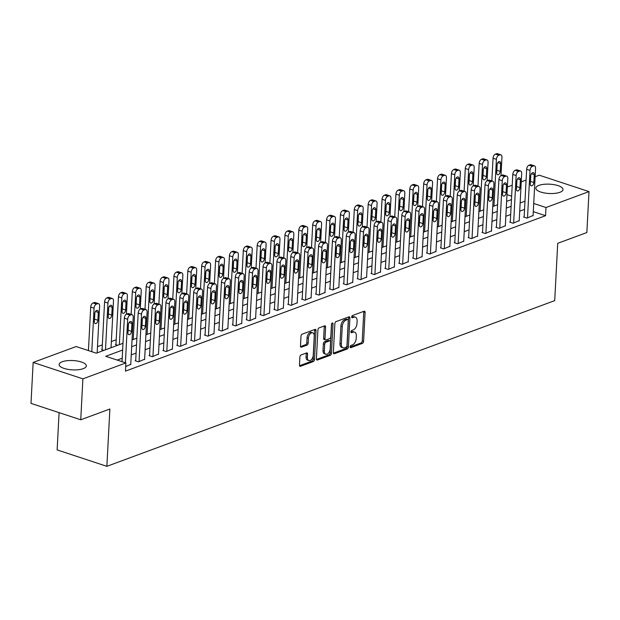 <?xml version="1.0" encoding="UTF-8"?>
<svg xmlns="http://www.w3.org/2000/svg" width="620" height="620" viewBox="0 0 620 620"><rect width="100%" height="100%" fill="white"/><g stroke="black" fill="none" stroke-linecap="round" stroke-linejoin="round"><path stroke-width="0.93" d="M350.13 346.828A1.201 0.705 108.3 0 0 350.517 347.68A1.201 0.705 108.3 0 0 350.835 347.665L362.406 343.387A1.713 1 108.3 0 0 363.584 341.372L365.103 312.441A1.713 1 108.3 0 0 364.545 311.217A1.713 1 108.3 0 0 364.095 311.24L352.517 315.518A1.201 0.705 108.3 0 0 351.695 316.928A1.201 0.705 108.3 0 0 352.083 317.789A1.201 0.705 108.3 0 0 352.4 317.773L353.896 317.215A5.479 3.208 108.3 0 1 355.345 317.153A5.479 3.208 108.3 0 1 357.112 321.075L356.988 323.485A5.479 3.208 108.3 0 1 353.229 329.918L351.734 330.468A1.201 0.705 108.3 0 0 350.912 331.878A1.201 0.705 108.3 0 0 351.3 332.731A1.201 0.705 108.3 0 0 351.618 332.723L353.113 332.165A5.479 3.208 108.3 0 1 354.562 332.103A5.479 3.208 108.3 0 1 356.329 336.017L356.206 338.427A5.479 3.208 108.3 0 1 352.447 344.86L350.951 345.418A1.201 0.705 108.3 0 0 350.13 346.828M62.24 361.747A13.617 4.665 -177 0 1 77.438 361.042A13.617 4.665 -177 0 1 86.32 365.916A13.617 4.665 -177 0 1 83.212 368.668A13.617 4.665 -177 0 1 68.006 369.373A13.617 4.665 -177 0 1 59.125 364.49A13.617 4.665 -177 0 1 62.24 361.747M538.935 185.38A13.617 4.665 -177 0 1 554.133 184.675A13.617 4.665 -177 0 1 563.014 189.55A13.617 4.665 -177 0 1 559.907 192.301A13.617 4.665 -177 0 1 544.709 193.006A13.617 4.665 -177 0 1 535.827 188.124A13.617 4.665 -177 0 1 538.935 185.38M301.072 354.966A1.713 1 108.3 0 0 299.894 356.981L299.468 365.095A1.713 1 108.3 0 0 300.026 366.319A1.713 1 108.3 0 0 300.475 366.296L313.333 361.545A1.713 1 108.3 0 0 314.503 359.53L316.022 330.599A1.713 1 108.3 0 0 315.464 329.375A1.713 1 108.3 0 0 315.014 329.398L302.157 334.157A1.713 1 108.3 0 0 300.987 336.164L300.475 345.968A1.713 1 108.3 0 0 301.026 347.192A1.713 1 108.3 0 0 301.475 347.169L306.978 345.138A1.713 1 108.3 0 0 308.156 343.124L308.404 338.264A4.58 2.682 108.3 0 1 312.759 332.832A4.58 2.682 108.3 0 1 314.239 336.11L313.24 355.151A4.58 2.682 108.3 0 1 308.884 360.584A4.58 2.682 108.3 0 1 307.412 357.314L307.574 354.136A1.713 1 108.3 0 0 307.024 352.912A1.713 1 108.3 0 0 306.567 352.935L301.072 354.966M535.122 176.723L539.253 175.197L589 191.603L586.853 232.539L557.721 243.319L554.714 300.63L106.873 466.325L109.88 409.014L80.747 419.786L82.886 378.851L33.147 362.444L76.152 346.534L96.317 353.183L123 343.31M589 191.603L545.995 207.514L533.719 203.469M122.644 350.029L105.733 356.291L125.899 362.94L125.473 371.124L545.561 215.706L545.995 207.514M125.899 362.94L82.886 378.851M333.351 352.563A1.713 1 108.3 0 0 333.901 353.788A1.713 1 108.3 0 0 334.358 353.764L347.208 349.006A1.713 1 108.3 0 0 348.386 346.999L349.905 318.068A1.713 1 108.3 0 0 349.347 316.843A1.713 1 108.3 0 0 348.897 316.859L336.04 321.617A1.713 1 108.3 0 0 334.87 323.625L333.351 352.563M330.274 355.276L317.417 360.034A1.713 1 108.3 0 1 316.96 360.05A1.713 1 108.3 0 1 316.409 358.825L317.928 329.894A1.713 1 108.3 0 1 319.099 327.887L324.601 325.849A1.713 1 108.3 0 1 325.05 325.833A1.713 1 108.3 0 1 325.608 327.058L324.988 338.791A1.713 1 108.3 0 0 325.547 340.008A1.713 1 108.3 0 0 325.996 339.993L329.646 338.644A1.713 1 108.3 0 0 330.824 336.629L331.46 324.415A1.201 0.705 108.3 0 1 332.599 322.997A1.201 0.705 108.3 0 1 332.987 323.849L331.444 353.268A1.713 1 108.3 0 1 330.274 355.276L328.925 354.834L316.471 359.437M545.561 215.706L533.293 211.653M524.551 209.366L519.715 211.156M510.679 214.497L505.843 216.287M496.806 219.627L491.97 221.417M482.933 224.766L478.09 226.548M469.053 229.896L464.217 231.686M455.181 235.026L450.345 236.817M441.308 240.157L436.472 241.947M427.436 245.295L422.6 247.085M413.563 250.426L408.727 252.216M399.691 255.556L394.855 257.346M385.818 260.695L380.974 262.485M371.938 265.825L367.102 267.615M358.065 270.956L353.229 272.746M344.193 276.094L339.357 277.884M330.321 281.224L325.485 283.014M316.448 286.355L311.612 288.145M302.576 291.493L297.74 293.276M288.703 296.624L283.859 298.414M274.823 301.754L269.987 303.544M260.95 306.885L256.114 308.675M247.078 312.023L242.242 313.813M233.205 317.153L228.369 318.944M219.333 322.284L214.497 324.074M205.46 327.422L200.617 329.212M191.58 332.553L186.744 334.343M177.708 337.683L172.871 339.473M163.835 342.821L158.999 344.612M149.963 347.952L145.126 349.742M136.09 353.082L131.254 354.873M122.218 358.221L117.203 360.073M524.163 216.799L523.606 217.008L526.969 218.116L533.091 215.473M510.291 221.929L509.733 222.138L513.096 223.246L519.219 220.604M496.411 227.067L495.861 227.269L499.224 228.377L505.346 225.742M482.538 232.198L481.988 232.407L485.344 233.515L491.474 230.873M468.666 237.328L468.115 237.537L471.471 238.646L477.594 236.003M454.793 242.467L454.235 242.668L457.599 243.776L463.721 241.141M440.921 247.597L440.363 247.799L443.726 248.915L449.849 246.272M427.048 252.728L426.49 252.937L429.854 254.045L435.976 251.402M413.176 257.866L412.618 258.067L415.981 259.175L422.104 256.541M399.296 262.996L398.745 263.198L402.109 264.306L408.231 261.671M385.423 268.127L384.873 268.336L388.228 269.444L394.359 266.801M371.55 273.265L371 273.466L374.356 274.575L380.478 271.932M357.678 278.396L357.12 278.597L360.483 279.705L366.606 277.07M343.805 283.526L343.248 283.735L346.611 284.844L352.733 282.201M329.933 288.656L329.375 288.866L332.738 289.974L338.861 287.331M316.06 293.795L315.503 293.996L318.866 295.104L324.988 292.469M302.18 298.925L301.63 299.135L304.986 300.243L311.116 297.6M288.308 304.056L287.757 304.265L291.113 305.373L297.244 302.731M274.435 309.194L273.877 309.396L277.241 310.504L283.363 307.869M260.563 314.325L260.005 314.534L263.368 315.642L269.491 312.999M246.69 319.455L246.132 319.664L249.496 320.772L255.618 318.13M232.818 324.593L232.26 324.795L235.623 325.903L241.746 323.268M218.945 329.724L218.387 329.925L221.751 331.041L227.873 328.399M205.065 334.854L204.515 335.063L207.871 336.172L214.001 333.529M191.192 339.993L190.642 340.194L193.998 341.302L200.128 338.66M177.32 345.123L176.762 345.325L180.125 346.433L186.248 343.798M163.448 350.254L162.889 350.463L166.253 351.571L172.375 348.928M149.575 355.392L149.017 355.593L152.381 356.702L158.503 354.059M135.702 360.522L135.144 360.724L138.508 361.832L144.631 359.197M130.758 364.328L125.705 366.567M116.204 339.745L111.367 341.535M102.331 344.875L97.487 346.665M88.451 350.006L87.629 350.315M115.963 344.301L115.405 344.503L117.715 345.27M102.091 349.432L101.533 349.641L103.842 350.401M59.086 412.641L57.133 449.911L106.873 466.325M80.747 419.786L31 403.38L33.147 362.444M507.377 186.992L512.213 185.202M521.25 181.854L526.086 180.064M511.639 196.183L506.974 194.641M132.037 339.969L136.873 338.179M145.909 334.839L150.745 333.048M159.782 329.701L164.618 327.918M173.654 324.57L178.49 322.78M187.527 319.44L192.363 317.649M201.399 314.309L206.235 312.519M215.272 309.171L220.115 307.381M229.152 304.04L233.988 302.25M243.024 298.91L247.861 297.12M256.897 293.772L261.733 291.981M270.769 288.641L275.606 286.851M284.642 283.51L289.478 281.72M298.514 278.372L303.351 276.582M312.387 273.242L317.231 271.452M326.267 268.111L331.103 266.321M340.14 262.973L344.976 261.19M354.012 257.842L358.848 256.052M367.885 252.712L372.721 250.922M381.757 247.581L386.593 245.791M395.63 242.443L400.474 240.653M409.502 237.313L414.346 235.522M423.382 232.182L428.219 230.392M437.255 227.044L442.091 225.254M451.128 221.913L455.964 220.123M465 216.783L469.836 214.993M478.873 211.645L483.709 209.854M492.745 206.514L497.589 204.724M506.625 201.384L511.461 199.594M524.977 201.174L520.141 202.965M511.105 206.305L506.269 208.095M497.232 211.443L492.396 213.233M483.36 216.574L478.524 218.364M469.487 221.704L464.651 223.495M455.615 226.843L450.771 228.633M441.742 231.973L436.899 233.763M427.862 237.103L423.026 238.894M413.989 242.242L409.154 244.032M400.117 247.372L395.281 249.162M386.245 252.503L381.409 254.293M372.372 257.641L367.536 259.431M358.5 262.772L353.656 264.562M344.619 267.902L339.783 269.692M330.747 273.033L325.911 274.823M316.874 278.171L312.038 279.961M303.002 283.301L298.166 285.091M289.129 288.432L284.293 290.222M275.257 293.57L270.421 295.36M261.384 298.701L256.541 300.491M247.504 303.831L242.668 305.621M233.631 308.969L228.796 310.76M219.759 314.1L214.923 315.89M205.887 319.23L201.051 321.021M192.014 324.369L187.178 326.159M178.142 329.499L173.305 331.289M164.269 334.63L159.425 336.42M150.389 339.768L145.553 341.55M136.516 344.898L131.68 346.688M354.562 332.103L353.222 331.661A5.479 3.208 108.3 0 0 351.772 331.723L353.113 332.165M350.912 332.041L351.772 331.723M355.345 317.153L354.005 316.712A5.479 3.208 108.3 0 0 352.555 316.774L353.896 317.215M351.695 317.091L352.555 316.774M350.13 346.991L361.065 342.945A1.713 1 108.3 0 0 362.235 340.93L363.754 312A1.713 1 108.3 0 0 363.7 311.387M333.413 353.175L345.867 348.564A1.713 1 108.3 0 0 347.037 346.557L348.556 317.626A1.713 1 108.3 0 0 348.502 317.006M346.131 347.2A1.201 0.705 108.3 0 0 346.952 345.797L348.285 320.401A1.201 0.705 108.3 0 0 347.897 319.54A1.201 0.705 108.3 0 0 347.58 319.556L345.999 320.137A5.479 3.208 108.3 0 0 342.248 326.57L341.333 343.929A5.479 3.208 108.3 0 0 343.1 347.851A5.479 3.208 108.3 0 0 344.55 347.789L346.131 347.2M347.897 319.54L346.549 319.099A1.201 0.705 108.3 0 0 346.239 319.114L347.58 319.556M343.1 347.851L341.76 347.401A5.479 3.208 108.3 0 1 339.993 343.488L340.899 326.128A5.479 3.208 108.3 0 1 344.658 319.695L346.239 319.114M325.547 340.008L324.198 339.566A1.713 1 108.3 0 1 323.648 338.342L324.26 326.608A1.713 1 108.3 0 0 324.206 325.996M331.623 323.741L330.103 352.819L331.444 353.268M324.353 350.966A4.58 2.682 108.3 0 0 325.833 354.237A4.58 2.682 108.3 0 0 330.181 348.804L330.538 342.093A1.713 1 108.3 0 0 329.979 340.876A1.713 1 108.3 0 0 329.53 340.892L325.88 342.24A1.713 1 108.3 0 0 324.702 344.255L324.353 350.966L323.012 350.517A4.58 2.682 108.3 0 0 324.485 353.795L325.833 354.237M329.979 340.876L328.639 340.426A1.713 1 108.3 0 0 328.181 340.45L329.53 340.892M323.012 350.517L323.361 343.805A1.713 1 108.3 0 1 324.531 341.798L328.181 340.45M328.925 354.834A1.713 1 108.3 0 0 330.103 352.819M308.884 360.584L307.543 360.142A4.58 2.682 108.3 0 1 306.063 356.864L306.233 353.695A1.713 1 108.3 0 0 306.172 353.082M312.759 332.832L311.411 332.39A4.58 2.682 108.3 0 0 307.063 337.822L308.404 338.264M300.529 346.58L305.637 344.697A1.713 1 108.3 0 0 306.807 342.682L307.063 337.822M299.53 365.707L311.984 361.103A1.713 1 108.3 0 0 313.162 359.089L314.673 330.158A1.713 1 108.3 0 0 314.619 329.546M493.954 206.072L496.403 159.332A3.488 2.038 108.3 0 1 498.79 155.24L499.898 154.829A3.488 2.038 108.3 0 1 500.821 154.783A3.488 2.038 108.3 0 1 501.952 157.279L500.991 175.623M491.846 180.955L493.039 158.224A3.488 2.038 -71.7 0 1 495.434 154.124L496.543 153.714A3.488 2.038 -71.7 0 1 497.465 153.675L500.821 154.783M496.767 171.019A2.79 1.635 108.3 0 0 496.868 170.299L497.193 164.13M497.093 164.858L496.682 172.717A2.79 1.635 108.3 0 0 497.581 174.716A2.79 1.635 108.3 0 0 500.232 171.407L500.642 163.548A2.79 1.635 108.3 0 0 499.743 161.549A2.79 1.635 108.3 0 0 497.093 164.858M527.519 217.907L530.015 170.423A3.488 2.038 108.3 0 1 532.402 166.323L533.51 165.912A3.488 2.038 108.3 0 1 534.432 165.873A3.488 2.038 108.3 0 1 535.564 168.369L533.076 215.853M534.432 165.873L531.077 164.765A3.488 2.038 -71.7 0 0 530.154 164.804L529.038 165.215A3.488 2.038 -71.7 0 0 526.651 169.314L524.14 217.178M530.704 175.948A2.79 1.635 -71.7 0 1 533.355 172.639A2.79 1.635 -71.7 0 1 534.254 174.631L533.843 182.489A2.79 1.635 -71.7 0 1 531.193 185.799A2.79 1.635 -71.7 0 1 530.286 183.807L530.704 175.948M530.805 175.22L530.48 181.381A2.79 1.635 -71.7 0 1 530.379 182.109M480.074 211.203L482.531 164.463A3.488 2.038 108.3 0 1 484.918 160.371L486.026 159.96A3.488 2.038 108.3 0 1 486.948 159.921A3.488 2.038 108.3 0 1 488.079 162.409L487.118 180.761M477.974 186.085L479.167 163.355A3.488 2.038 -71.7 0 1 481.554 159.263L482.67 158.852A3.488 2.038 -71.7 0 1 483.592 158.813L486.948 159.921M482.895 176.158A2.79 1.635 108.3 0 0 482.996 175.429L483.321 169.268M483.22 169.989L482.802 177.855A2.79 1.635 108.3 0 0 483.709 179.847A2.79 1.635 108.3 0 0 486.359 176.537L486.77 168.679A2.79 1.635 108.3 0 0 485.871 166.679A2.79 1.635 108.3 0 0 483.22 169.989M466.201 216.333L468.65 169.601A3.488 2.038 108.3 0 1 471.045 165.501L472.153 165.091A3.488 2.038 108.3 0 1 473.075 165.052A3.488 2.038 108.3 0 1 474.199 167.547L473.238 185.892M464.101 191.224L465.295 168.493A3.488 2.038 -71.7 0 1 467.682 164.393L468.79 163.982A3.488 2.038 -71.7 0 1 469.712 163.944L473.075 165.052M469.022 181.288A2.79 1.635 108.3 0 0 469.123 180.559L469.449 174.398M469.34 175.127L468.929 182.985A2.79 1.635 108.3 0 0 469.836 184.977A2.79 1.635 108.3 0 0 472.486 181.668L472.897 173.809A2.79 1.635 108.3 0 0 471.99 171.817A2.79 1.635 108.3 0 0 469.34 175.127M452.329 221.472L454.778 174.732A3.488 2.038 108.3 0 1 457.173 170.632L458.281 170.221A3.488 2.038 108.3 0 1 459.203 170.182A3.488 2.038 108.3 0 1 460.327 172.678L459.366 191.022M450.229 196.354L451.422 173.623A3.488 2.038 -71.7 0 1 453.809 169.524L454.917 169.113A3.488 2.038 -71.7 0 1 455.839 169.074L459.203 170.182M455.15 186.418A2.79 1.635 108.3 0 0 455.25 185.698L455.568 179.529M455.468 180.257L455.057 188.116A2.79 1.635 108.3 0 0 455.956 190.115A2.79 1.635 108.3 0 0 458.606 186.806L459.025 178.94A2.79 1.635 108.3 0 0 458.118 176.948A2.79 1.635 108.3 0 0 455.468 180.257M513.647 223.045L516.135 175.553A3.488 2.038 108.3 0 1 518.529 171.461L519.638 171.05A3.488 2.038 108.3 0 1 520.56 171.004A3.488 2.038 108.3 0 1 521.683 173.499L519.196 220.991M520.56 171.004L517.196 169.895A3.488 2.038 -71.7 0 0 516.282 169.942L515.166 170.345A3.488 2.038 -71.7 0 0 512.779 174.445L510.268 222.317M516.824 181.079A2.79 1.635 -71.7 0 1 519.475 177.769A2.79 1.635 -71.7 0 1 520.382 179.769L519.971 187.627A2.79 1.635 -71.7 0 1 517.32 190.937A2.79 1.635 -71.7 0 1 516.413 188.937L516.824 181.079M516.933 180.35L516.607 186.519A2.79 1.635 -71.7 0 1 516.507 187.24M499.774 228.176L502.262 180.683A3.488 2.038 108.3 0 1 504.657 176.592L505.765 176.181A3.488 2.038 108.3 0 1 506.687 176.142A3.488 2.038 108.3 0 1 507.811 178.638L505.323 226.122M506.687 176.142L503.324 175.034A3.488 2.038 -71.7 0 0 502.401 175.073L501.293 175.483A3.488 2.038 -71.7 0 0 498.906 179.575L496.395 227.447M502.952 186.209A2.79 1.635 -71.7 0 1 505.602 182.9A2.79 1.635 -71.7 0 1 506.509 184.9L506.091 192.758A2.79 1.635 -71.7 0 1 503.44 196.067A2.79 1.635 -71.7 0 1 502.541 194.076L502.952 186.209M503.053 185.489L502.735 191.65A2.79 1.635 -71.7 0 1 502.634 192.378M485.902 233.306L488.389 185.822A3.488 2.038 108.3 0 1 490.784 181.722L491.893 181.311A3.488 2.038 108.3 0 1 492.815 181.273A3.488 2.038 108.3 0 1 493.939 183.768L491.451 231.252M492.815 181.273L489.451 180.164A3.488 2.038 -71.7 0 0 488.529 180.203L487.421 180.614A3.488 2.038 -71.7 0 0 485.026 184.714L482.523 232.578M489.079 191.347A2.79 1.635 -71.7 0 1 491.73 188.038A2.79 1.635 -71.7 0 1 492.629 190.03L492.218 197.889A2.79 1.635 -71.7 0 1 489.568 201.198A2.79 1.635 -71.7 0 1 488.668 199.206L489.079 191.347M489.18 190.619L488.862 196.78A2.79 1.635 -71.7 0 1 488.754 197.509M438.456 226.602L440.905 179.862A3.488 2.038 108.3 0 1 443.3 175.77L444.408 175.359A3.488 2.038 108.3 0 1 445.331 175.321A3.488 2.038 108.3 0 1 446.454 177.808L445.493 196.16M436.356 201.485L437.542 178.754A3.488 2.038 -71.7 0 1 439.936 174.662L441.045 174.251A3.488 2.038 -71.7 0 1 441.967 174.212L445.331 175.321M441.269 191.549A2.79 1.635 108.3 0 0 441.378 190.828L441.696 184.667M441.595 185.388L441.184 193.246A2.79 1.635 108.3 0 0 442.083 195.246A2.79 1.635 108.3 0 0 444.734 191.936L445.144 184.078A2.79 1.635 108.3 0 0 444.246 182.078A2.79 1.635 108.3 0 0 441.595 185.388M472.029 238.437L474.517 190.952A3.488 2.038 108.3 0 1 476.912 186.852L478.02 186.45A3.488 2.038 108.3 0 1 478.942 186.403A3.488 2.038 108.3 0 1 480.066 188.899L477.578 236.391M478.942 186.403L475.579 185.295A3.488 2.038 -71.7 0 0 474.657 185.333L473.548 185.744A3.488 2.038 -71.7 0 0 471.154 189.844L468.65 237.716M475.207 196.478A2.79 1.635 -71.7 0 1 477.857 193.169A2.79 1.635 -71.7 0 1 478.756 195.161L478.346 203.027A2.79 1.635 -71.7 0 1 475.695 206.336A2.79 1.635 -71.7 0 1 474.796 204.337L475.207 196.478M475.308 195.75L474.982 201.919A2.79 1.635 -71.7 0 1 474.881 202.639M424.584 231.733L427.033 185A3.488 2.038 108.3 0 1 429.428 180.9L430.536 180.49A3.488 2.038 108.3 0 1 431.458 180.451A3.488 2.038 108.3 0 1 432.582 182.947L431.621 201.291M422.483 206.615L423.669 183.892A3.488 2.038 -71.7 0 1 426.064 179.792L427.172 179.382A3.488 2.038 -71.7 0 1 428.094 179.343L431.458 180.451M427.397 196.687A2.79 1.635 108.3 0 0 427.498 195.959L427.823 189.798M427.722 190.526L427.312 198.385A2.79 1.635 108.3 0 0 428.211 200.376A2.79 1.635 108.3 0 0 430.861 197.067L431.272 189.208A2.79 1.635 108.3 0 0 430.373 187.217A2.79 1.635 108.3 0 0 427.722 190.526M458.157 243.575L460.644 196.083A3.488 2.038 108.3 0 1 463.032 191.991L464.147 191.58A3.488 2.038 108.3 0 1 465.07 191.541A3.488 2.038 108.3 0 1 466.193 194.029L463.706 241.521M465.07 191.541L461.706 190.433A3.488 2.038 -71.7 0 0 460.784 190.472L459.676 190.883A3.488 2.038 -71.7 0 0 457.281 194.975L454.77 242.846M461.334 201.608A2.79 1.635 -71.7 0 1 463.985 198.299A2.79 1.635 -71.7 0 1 464.884 200.299L464.473 208.157A2.79 1.635 -71.7 0 1 461.822 211.467A2.79 1.635 -71.7 0 1 460.924 209.475L461.334 201.608M461.435 200.888L461.11 207.049A2.79 1.635 -71.7 0 1 461.009 207.778M410.711 236.863L413.16 190.131A3.488 2.038 108.3 0 1 415.547 186.031L416.663 185.62A3.488 2.038 108.3 0 1 417.586 185.582A3.488 2.038 108.3 0 1 418.709 188.077L417.748 206.421M408.603 211.753L409.797 189.023A3.488 2.038 -71.7 0 1 412.192 184.923L413.3 184.512A3.488 2.038 -71.7 0 1 414.222 184.473L417.586 185.582M413.525 201.818A2.79 1.635 108.3 0 0 413.625 201.089L413.951 194.928M413.85 195.657L413.439 203.515A2.79 1.635 108.3 0 0 414.338 205.514A2.79 1.635 108.3 0 0 416.989 202.205L417.4 194.339A2.79 1.635 108.3 0 0 416.5 192.347A2.79 1.635 108.3 0 0 413.85 195.657M396.839 242.001L399.288 195.261A3.488 2.038 108.3 0 1 401.675 191.169L402.783 190.758A3.488 2.038 108.3 0 1 403.705 190.72A3.488 2.038 108.3 0 1 404.837 193.208L403.876 211.552M394.731 216.884L395.924 194.153A3.488 2.038 -71.7 0 1 398.319 190.061L399.427 189.65A3.488 2.038 -71.7 0 1 400.35 189.604L403.705 190.72M399.652 206.948A2.79 1.635 108.3 0 0 399.753 206.228L400.078 200.066M399.978 200.787L399.567 208.646A2.79 1.635 108.3 0 0 400.466 210.645A2.79 1.635 108.3 0 0 403.116 207.336L403.527 199.477A2.79 1.635 108.3 0 0 402.628 197.478A2.79 1.635 108.3 0 0 399.978 200.787M382.959 247.132L385.415 200.399A3.488 2.038 108.3 0 1 387.802 196.3L388.911 195.889A3.488 2.038 108.3 0 1 389.833 195.85A3.488 2.038 108.3 0 1 390.964 198.346L390.003 216.69M380.858 222.014L382.052 199.291A3.488 2.038 -71.7 0 1 384.439 195.192L385.555 194.781A3.488 2.038 -71.7 0 1 386.477 194.742L389.833 195.85M385.779 212.087A2.79 1.635 108.3 0 0 385.88 211.358L386.206 205.197M386.105 205.925L385.687 213.784A2.79 1.635 108.3 0 0 386.593 215.776A2.79 1.635 108.3 0 0 389.244 212.466L389.654 204.608A2.79 1.635 108.3 0 0 388.756 202.616A2.79 1.635 108.3 0 0 386.105 205.925M369.086 252.263L371.535 205.53A3.488 2.038 108.3 0 1 373.93 201.43L375.038 201.019A3.488 2.038 108.3 0 1 375.96 200.981A3.488 2.038 108.3 0 1 377.084 203.476L376.123 221.821M366.986 227.153L368.179 204.422A3.488 2.038 -71.7 0 1 370.566 200.322L371.675 199.911A3.488 2.038 -71.7 0 1 372.597 199.873L375.96 200.981M371.907 217.217A2.79 1.635 108.3 0 0 372.008 216.488L372.326 210.327M372.225 211.056L371.814 218.914A2.79 1.635 108.3 0 0 372.713 220.906A2.79 1.635 108.3 0 0 375.371 217.597L375.782 209.738A2.79 1.635 108.3 0 0 374.875 207.746A2.79 1.635 108.3 0 0 372.225 211.056M444.284 248.705L446.772 201.221A3.488 2.038 108.3 0 1 449.159 197.121L450.267 196.71A3.488 2.038 108.3 0 1 451.189 196.672A3.488 2.038 108.3 0 1 452.321 199.167L449.833 246.651M451.189 196.672L447.834 195.564A3.488 2.038 -71.7 0 0 446.911 195.602L445.803 196.013A3.488 2.038 -71.7 0 0 443.409 200.113L440.897 247.977M447.462 206.747A2.79 1.635 -71.7 0 1 450.112 203.438A2.79 1.635 -71.7 0 1 451.011 205.429L450.6 213.288A2.79 1.635 -71.7 0 1 447.95 216.597A2.79 1.635 -71.7 0 1 447.051 214.605L447.462 206.747M447.562 206.018L447.237 212.179A2.79 1.635 -71.7 0 1 447.136 212.908M430.404 253.836L432.9 206.351A3.488 2.038 108.3 0 1 435.286 202.252L436.395 201.841A3.488 2.038 108.3 0 1 437.317 201.802A3.488 2.038 108.3 0 1 438.449 204.298L435.953 251.782M437.317 201.802L433.961 200.694A3.488 2.038 -71.7 0 0 433.039 200.733L431.923 201.144A3.488 2.038 -71.7 0 0 429.536 205.243L427.025 253.115M433.589 211.877A2.79 1.635 -71.7 0 1 436.24 208.568A2.79 1.635 -71.7 0 1 437.139 210.56L436.728 218.426A2.79 1.635 -71.7 0 1 434.078 221.735A2.79 1.635 -71.7 0 1 433.171 219.736L433.589 211.877M433.69 211.149L433.364 217.318A2.79 1.635 -71.7 0 1 433.264 218.038M416.532 258.974L419.019 211.482A3.488 2.038 108.3 0 1 421.414 207.39L422.522 206.979A3.488 2.038 108.3 0 1 423.445 206.94A3.488 2.038 108.3 0 1 424.568 209.428L422.081 256.92M423.445 206.94L420.081 205.825A3.488 2.038 -71.7 0 0 419.159 205.871L418.05 206.282A3.488 2.038 -71.7 0 0 415.664 210.374L413.153 258.246M419.709 217.008A2.79 1.635 -71.7 0 1 422.36 213.699A2.79 1.635 -71.7 0 1 423.266 215.698L422.856 223.556A2.79 1.635 -71.7 0 1 420.205 226.866A2.79 1.635 -71.7 0 1 419.298 224.866L419.709 217.008M419.818 216.287L419.492 222.448A2.79 1.635 -71.7 0 1 419.391 223.169M402.659 264.104L405.147 216.62A3.488 2.038 108.3 0 1 407.542 212.521L408.65 212.11A3.488 2.038 108.3 0 1 409.572 212.071A3.488 2.038 108.3 0 1 410.696 214.567L408.208 262.051M409.572 212.071L406.209 210.963A3.488 2.038 -71.7 0 0 405.286 211.001L404.178 211.412A3.488 2.038 -71.7 0 0 401.791 215.512L399.28 263.376M405.837 222.146A2.79 1.635 -71.7 0 1 408.487 218.837A2.79 1.635 -71.7 0 1 409.394 220.828L408.975 228.687A2.79 1.635 -71.7 0 1 406.325 231.996A2.79 1.635 -71.7 0 1 405.426 230.004L405.837 222.146M405.937 221.417L405.62 227.579A2.79 1.635 -71.7 0 1 405.519 228.307M355.214 257.401L357.663 210.661A3.488 2.038 108.3 0 1 360.057 206.569L361.166 206.158A3.488 2.038 108.3 0 1 362.088 206.111A3.488 2.038 108.3 0 1 363.212 208.607L362.251 226.951M353.113 232.283L354.307 209.552A3.488 2.038 -71.7 0 1 356.694 205.46L357.802 205.049A3.488 2.038 -71.7 0 1 358.724 205.003L362.088 206.111M358.035 222.347A2.79 1.635 108.3 0 0 358.135 221.627L358.453 215.465M358.352 216.186L357.942 224.045A2.79 1.635 108.3 0 0 358.841 226.044A2.79 1.635 108.3 0 0 361.491 222.735L361.91 214.876A2.79 1.635 108.3 0 0 361.003 212.877A2.79 1.635 108.3 0 0 358.352 216.186M388.787 269.235L391.274 221.751A3.488 2.038 108.3 0 1 393.669 217.651L394.777 217.24A3.488 2.038 108.3 0 1 395.7 217.202A3.488 2.038 108.3 0 1 396.823 219.697L394.336 267.181M395.7 217.202L392.336 216.093A3.488 2.038 -71.7 0 0 391.414 216.132L390.305 216.543A3.488 2.038 -71.7 0 0 387.911 220.642L385.408 268.514M391.964 227.276A2.79 1.635 -71.7 0 1 394.615 223.967A2.79 1.635 -71.7 0 1 395.513 225.959L395.103 233.825A2.79 1.635 -71.7 0 1 392.452 237.127A2.79 1.635 -71.7 0 1 391.553 235.135L391.964 227.276M392.065 226.548L391.747 232.709A2.79 1.635 -71.7 0 1 391.638 233.438M341.341 262.531L343.79 215.799A3.488 2.038 108.3 0 1 346.185 211.699L347.293 211.288A3.488 2.038 108.3 0 1 348.215 211.249A3.488 2.038 108.3 0 1 349.339 213.745L348.378 232.089M339.241 237.413L340.426 214.683A3.488 2.038 -71.7 0 1 342.821 210.591L343.929 210.18A3.488 2.038 -71.7 0 1 344.852 210.141L348.215 211.249M344.154 227.486A2.79 1.635 108.3 0 0 344.263 226.757L344.581 220.596M344.48 221.317L344.069 229.183A2.79 1.635 108.3 0 0 344.968 231.175A2.79 1.635 108.3 0 0 347.619 227.865L348.029 220.007A2.79 1.635 108.3 0 0 347.13 218.008A2.79 1.635 108.3 0 0 344.48 221.317M374.914 274.373L377.402 226.881A3.488 2.038 108.3 0 1 379.797 222.789L380.905 222.379A3.488 2.038 108.3 0 1 381.827 222.332A3.488 2.038 108.3 0 1 382.951 224.828L380.463 272.32M381.827 222.332L378.464 221.224A3.488 2.038 -71.7 0 0 377.541 221.27L376.433 221.681A3.488 2.038 -71.7 0 0 374.038 225.773L371.535 273.645M378.091 232.407A2.79 1.635 -71.7 0 1 380.742 229.098A2.79 1.635 -71.7 0 1 381.641 231.097L381.23 238.956A2.79 1.635 -71.7 0 1 378.58 242.265A2.79 1.635 -71.7 0 1 377.681 240.266L378.091 232.407M378.192 231.686L377.867 237.847A2.79 1.635 -71.7 0 1 377.766 238.568M327.469 267.662L329.918 220.929A3.488 2.038 108.3 0 1 332.304 216.829L333.421 216.419A3.488 2.038 108.3 0 1 334.343 216.38A3.488 2.038 108.3 0 1 335.466 218.876L334.506 237.22M325.368 242.552L326.554 219.821A3.488 2.038 -71.7 0 1 328.949 215.721L330.057 215.31A3.488 2.038 -71.7 0 1 330.979 215.272L334.343 216.38M330.282 232.616A2.79 1.635 108.3 0 0 330.382 231.888L330.708 225.726M330.607 226.455L330.197 234.313A2.79 1.635 108.3 0 0 331.096 236.305A2.79 1.635 108.3 0 0 333.746 232.996L334.157 225.138A2.79 1.635 108.3 0 0 333.258 223.146A2.79 1.635 108.3 0 0 330.607 226.455M313.596 272.8L316.045 226.06A3.488 2.038 108.3 0 1 318.432 221.968L319.548 221.557A3.488 2.038 108.3 0 1 320.47 221.511A3.488 2.038 108.3 0 1 321.594 224.006L320.633 242.35M311.488 247.682L312.681 224.952A3.488 2.038 -71.7 0 1 315.076 220.86L316.185 220.449A3.488 2.038 -71.7 0 1 317.107 220.402L320.47 221.511M316.409 237.747A2.79 1.635 108.3 0 0 316.51 237.026L316.836 230.857M316.735 231.585L316.324 239.444A2.79 1.635 108.3 0 0 317.223 241.444A2.79 1.635 108.3 0 0 319.874 238.134L320.284 230.276A2.79 1.635 108.3 0 0 319.385 228.276A2.79 1.635 108.3 0 0 316.735 231.585M299.724 277.93L302.173 231.19A3.488 2.038 108.3 0 1 304.56 227.098L305.668 226.688A3.488 2.038 108.3 0 1 306.59 226.649A3.488 2.038 108.3 0 1 307.721 229.144L306.76 247.488M297.615 252.813L298.809 230.082A3.488 2.038 -71.7 0 1 301.204 225.99L302.312 225.579A3.488 2.038 -71.7 0 1 303.234 225.54L306.59 226.649M302.537 242.885A2.79 1.635 108.3 0 0 302.637 242.156L302.963 235.995M302.862 236.716L302.444 244.582A2.79 1.635 108.3 0 0 303.351 246.574A2.79 1.635 108.3 0 0 306.001 243.265L306.412 235.406A2.79 1.635 108.3 0 0 305.513 233.407A2.79 1.635 108.3 0 0 302.862 236.716M285.843 283.061L288.292 236.328A3.488 2.038 108.3 0 1 290.687 232.229L291.795 231.818A3.488 2.038 108.3 0 1 292.717 231.779A3.488 2.038 108.3 0 1 293.849 234.275L292.88 252.619M283.743 257.951L284.937 235.22A3.488 2.038 -71.7 0 1 287.324 231.121L288.44 230.71A3.488 2.038 -71.7 0 1 289.362 230.671L292.717 231.779M288.664 248.016A2.79 1.635 108.3 0 0 288.765 247.287L289.091 241.126M288.99 241.854L288.571 249.713A2.79 1.635 108.3 0 0 289.478 251.704A2.79 1.635 108.3 0 0 292.129 248.395L292.539 240.537A2.79 1.635 108.3 0 0 291.64 238.545A2.79 1.635 108.3 0 0 288.99 241.854M271.971 288.199L274.42 241.459A3.488 2.038 108.3 0 1 276.815 237.367L277.923 236.956A3.488 2.038 108.3 0 1 278.845 236.91A3.488 2.038 108.3 0 1 279.969 239.405L279.008 257.75M269.871 263.082L271.064 240.351A3.488 2.038 -71.7 0 1 273.451 236.251L274.559 235.84A3.488 2.038 -71.7 0 1 275.481 235.802L278.845 236.91M274.792 253.146A2.79 1.635 108.3 0 0 274.892 252.425L275.21 246.256M275.11 246.985L274.699 254.843A2.79 1.635 108.3 0 0 275.598 256.843A2.79 1.635 108.3 0 0 278.248 253.534L278.667 245.667A2.79 1.635 108.3 0 0 277.76 243.676A2.79 1.635 108.3 0 0 275.11 246.985M258.098 293.33L260.547 246.59A3.488 2.038 108.3 0 1 262.942 242.498L264.05 242.087A3.488 2.038 108.3 0 1 264.972 242.048A3.488 2.038 108.3 0 1 266.096 244.536L265.135 262.888M255.998 268.212L257.184 245.481A3.488 2.038 -71.7 0 1 259.579 241.389L260.687 240.978A3.488 2.038 -71.7 0 1 261.609 240.94L264.972 242.048M260.919 258.284A2.79 1.635 108.3 0 0 261.02 257.556L261.338 251.394M261.237 252.115L260.826 259.981A2.79 1.635 108.3 0 0 261.725 261.973A2.79 1.635 108.3 0 0 264.376 258.664L264.787 250.806A2.79 1.635 108.3 0 0 263.887 248.806A2.79 1.635 108.3 0 0 261.237 252.115M244.226 298.46L246.675 251.728A3.488 2.038 108.3 0 1 249.07 247.628L250.178 247.217A3.488 2.038 108.3 0 1 251.1 247.179A3.488 2.038 108.3 0 1 252.224 249.674L251.263 268.018M242.126 273.342L243.311 250.62A3.488 2.038 -71.7 0 1 245.706 246.52L246.814 246.109A3.488 2.038 -71.7 0 1 247.737 246.07L251.1 247.179M247.039 263.415A2.79 1.635 108.3 0 0 247.14 262.686L247.465 256.525M247.365 257.254L246.954 265.112A2.79 1.635 108.3 0 0 247.853 267.104A2.79 1.635 108.3 0 0 250.503 263.795L250.914 255.936A2.79 1.635 108.3 0 0 250.015 253.944A2.79 1.635 108.3 0 0 247.365 257.254M230.353 303.591L232.802 256.858A3.488 2.038 108.3 0 1 235.189 252.758L236.305 252.348A3.488 2.038 108.3 0 1 237.228 252.309A3.488 2.038 108.3 0 1 238.351 254.804L237.39 273.149M228.245 278.481L229.439 255.75A3.488 2.038 -71.7 0 1 231.833 251.65L232.942 251.24A3.488 2.038 -71.7 0 1 233.864 251.201L237.228 252.309M233.167 268.545A2.79 1.635 108.3 0 0 233.267 267.825L233.593 261.656M233.492 262.384L233.081 270.243A2.79 1.635 108.3 0 0 233.98 272.242A2.79 1.635 108.3 0 0 236.631 268.933L237.042 261.067A2.79 1.635 108.3 0 0 236.142 259.075A2.79 1.635 108.3 0 0 233.492 262.384M216.481 308.729L218.93 261.989A3.488 2.038 108.3 0 1 221.317 257.897L222.433 257.486A3.488 2.038 108.3 0 1 223.347 257.447A3.488 2.038 108.3 0 1 224.479 259.935L223.518 278.287M214.373 283.611L215.566 260.88A3.488 2.038 -71.7 0 1 217.961 256.788L219.069 256.378A3.488 2.038 -71.7 0 1 219.992 256.331L223.347 257.447M219.294 273.676A2.79 1.635 108.3 0 0 219.395 272.955L219.72 266.794M219.62 267.514L219.209 275.373A2.79 1.635 108.3 0 0 220.108 277.373A2.79 1.635 108.3 0 0 222.758 274.063L223.169 266.205A2.79 1.635 108.3 0 0 222.27 264.205A2.79 1.635 108.3 0 0 219.62 267.514M202.608 313.86L205.057 267.127A3.488 2.038 108.3 0 1 207.444 263.027L208.553 262.617A3.488 2.038 108.3 0 1 209.475 262.578A3.488 2.038 108.3 0 1 210.606 265.073L209.645 283.418M200.5 288.742L201.694 266.019A3.488 2.038 -71.7 0 1 204.081 261.919L205.197 261.508A3.488 2.038 -71.7 0 1 206.119 261.469L209.475 262.578M205.422 278.814A2.79 1.635 108.3 0 0 205.522 278.086L205.848 271.924M205.747 272.653L205.328 280.511A2.79 1.635 108.3 0 0 206.235 282.503A2.79 1.635 108.3 0 0 208.886 279.194L209.297 271.335A2.79 1.635 108.3 0 0 208.397 269.344A2.79 1.635 108.3 0 0 205.747 272.653M188.728 318.99L191.177 272.257A3.488 2.038 108.3 0 1 193.572 268.158L194.68 267.747A3.488 2.038 108.3 0 1 195.602 267.708A3.488 2.038 108.3 0 1 196.726 270.204L195.765 288.548M186.628 293.88L187.821 271.149A3.488 2.038 -71.7 0 1 190.208 267.05L191.324 266.639A3.488 2.038 -71.7 0 1 192.246 266.6L195.602 267.708M191.549 283.945A2.79 1.635 108.3 0 0 191.65 283.216L191.975 277.055M191.867 277.783L191.456 285.642A2.79 1.635 108.3 0 0 192.363 287.641A2.79 1.635 108.3 0 0 195.013 284.332L195.424 276.466A2.79 1.635 108.3 0 0 194.525 274.474A2.79 1.635 108.3 0 0 191.867 277.783M174.856 324.128L177.305 277.388A3.488 2.038 108.3 0 1 179.699 273.296L180.808 272.885A3.488 2.038 108.3 0 1 181.73 272.839A3.488 2.038 108.3 0 1 182.853 275.334L181.892 293.678M172.755 299.01L173.949 276.28A3.488 2.038 -71.7 0 1 176.336 272.188L177.444 271.777A3.488 2.038 -71.7 0 1 178.366 271.731L181.73 272.839M177.677 289.075A2.79 1.635 108.3 0 0 177.777 288.354L178.095 282.193M177.994 282.914L177.583 290.772A2.79 1.635 108.3 0 0 178.483 292.772A2.79 1.635 108.3 0 0 181.133 289.463L181.552 281.604A2.79 1.635 108.3 0 0 180.645 279.604A2.79 1.635 108.3 0 0 177.994 282.914M361.042 279.504L363.529 232.019A3.488 2.038 108.3 0 1 365.916 227.92L367.032 227.509A3.488 2.038 108.3 0 1 367.954 227.47A3.488 2.038 108.3 0 1 369.078 229.966L366.591 277.45M367.954 227.47L364.591 226.362A3.488 2.038 -71.7 0 0 363.669 226.401L362.56 226.812A3.488 2.038 -71.7 0 0 360.166 230.904L357.655 278.775M364.219 237.537A2.79 1.635 -71.7 0 1 366.87 234.228A2.79 1.635 -71.7 0 1 367.769 236.228L367.358 244.086A2.79 1.635 -71.7 0 1 364.707 247.396A2.79 1.635 -71.7 0 1 363.808 245.404L364.219 237.537M364.32 236.817L363.994 242.978A2.79 1.635 -71.7 0 1 363.894 243.706M347.169 284.634L349.657 237.15A3.488 2.038 108.3 0 1 352.044 233.05L353.152 232.639A3.488 2.038 108.3 0 1 354.074 232.601A3.488 2.038 108.3 0 1 355.206 235.096L352.718 282.581M354.074 232.601L350.719 231.493A3.488 2.038 -71.7 0 0 349.796 231.531L348.688 231.942A3.488 2.038 -71.7 0 0 346.293 236.042L343.782 283.906M350.346 242.676A2.79 1.635 -71.7 0 1 352.997 239.367A2.79 1.635 -71.7 0 1 353.896 241.358L353.485 249.217A2.79 1.635 -71.7 0 1 350.835 252.526A2.79 1.635 -71.7 0 1 349.936 250.534L350.346 242.676M350.447 241.947L350.122 248.108A2.79 1.635 -71.7 0 1 350.021 248.837M333.289 289.772L335.784 242.281A3.488 2.038 108.3 0 1 338.171 238.188L339.279 237.778A3.488 2.038 108.3 0 1 340.202 237.731A3.488 2.038 108.3 0 1 341.333 240.227L338.838 287.719M340.202 237.731L336.846 236.623A3.488 2.038 -71.7 0 0 335.924 236.669L334.808 237.08A3.488 2.038 -71.7 0 0 332.421 241.172L329.91 289.044M336.474 247.806A2.79 1.635 -71.7 0 1 339.125 244.497A2.79 1.635 -71.7 0 1 340.024 246.496L339.613 254.355A2.79 1.635 -71.7 0 1 336.962 257.664A2.79 1.635 -71.7 0 1 336.055 255.665L336.474 247.806M336.575 247.078L336.249 253.247A2.79 1.635 -71.7 0 1 336.149 253.968M319.416 294.903L321.904 247.411A3.488 2.038 108.3 0 1 324.299 243.319L325.407 242.908A3.488 2.038 108.3 0 1 326.329 242.87A3.488 2.038 108.3 0 1 327.453 245.365L324.965 292.849M326.329 242.87L322.966 241.761A3.488 2.038 -71.7 0 0 322.044 241.8L320.935 242.211A3.488 2.038 -71.7 0 0 318.548 246.303L316.037 294.175M322.594 252.937A2.79 1.635 -71.7 0 1 325.244 249.628A2.79 1.635 -71.7 0 1 326.151 251.627L325.74 259.486A2.79 1.635 -71.7 0 1 323.082 262.795A2.79 1.635 -71.7 0 1 322.183 260.803L322.594 252.937M322.695 252.216L322.377 258.377A2.79 1.635 -71.7 0 1 322.276 259.106M305.544 300.034L308.031 252.549A3.488 2.038 108.3 0 1 310.426 248.45L311.535 248.039A3.488 2.038 108.3 0 1 312.457 248A3.488 2.038 108.3 0 1 313.581 250.496L311.093 297.98M312.457 248L309.093 246.892A3.488 2.038 -71.7 0 0 308.171 246.931L307.063 247.341A3.488 2.038 -71.7 0 0 304.676 251.441L302.165 299.305M308.721 258.075A2.79 1.635 -71.7 0 1 311.372 254.766A2.79 1.635 -71.7 0 1 312.279 256.757L311.86 264.616A2.79 1.635 -71.7 0 1 309.21 267.925A2.79 1.635 -71.7 0 1 308.31 265.933L308.721 258.075M308.822 257.346L308.504 263.508A2.79 1.635 -71.7 0 1 308.404 264.236M291.671 305.164L294.159 257.68A3.488 2.038 108.3 0 1 296.554 253.588L297.662 253.177A3.488 2.038 108.3 0 1 298.584 253.131A3.488 2.038 108.3 0 1 299.708 255.626L297.22 303.118M298.584 253.131L295.221 252.022A3.488 2.038 -71.7 0 0 294.298 252.061L293.19 252.472A3.488 2.038 -71.7 0 0 290.796 256.572L288.292 304.443M294.849 263.206A2.79 1.635 -71.7 0 1 297.499 259.896A2.79 1.635 -71.7 0 1 298.398 261.888L297.988 269.754A2.79 1.635 -71.7 0 1 295.337 273.063A2.79 1.635 -71.7 0 1 294.438 271.064L294.849 263.206M294.95 262.477L294.632 268.646A2.79 1.635 -71.7 0 1 294.523 269.367M277.799 310.302L280.287 262.81A3.488 2.038 108.3 0 1 282.673 258.718L283.79 258.308A3.488 2.038 108.3 0 1 284.712 258.269A3.488 2.038 108.3 0 1 285.836 260.757L283.348 308.249M284.712 258.269L281.348 257.161A3.488 2.038 -71.7 0 0 280.426 257.199L279.318 257.61A3.488 2.038 -71.7 0 0 276.923 261.702L274.42 309.574M280.976 268.336A2.79 1.635 -71.7 0 1 283.627 265.027A2.79 1.635 -71.7 0 1 284.526 267.026L284.115 274.885A2.79 1.635 -71.7 0 1 281.464 278.194A2.79 1.635 -71.7 0 1 280.565 276.202L280.976 268.336M281.077 267.615L280.752 273.776A2.79 1.635 -71.7 0 1 280.651 274.505M263.926 315.433L266.414 267.949A3.488 2.038 108.3 0 1 268.801 263.849L269.917 263.438A3.488 2.038 108.3 0 1 270.839 263.399A3.488 2.038 108.3 0 1 271.963 265.895L269.475 313.379M270.839 263.399L267.476 262.291A3.488 2.038 -71.7 0 0 266.553 262.33L265.445 262.74A3.488 2.038 -71.7 0 0 263.05 266.84L260.54 314.704M267.104 273.474A2.79 1.635 -71.7 0 1 269.754 270.165A2.79 1.635 -71.7 0 1 270.653 272.157L270.243 280.015A2.79 1.635 -71.7 0 1 267.592 283.325A2.79 1.635 -71.7 0 1 266.693 281.333L267.104 273.474M267.204 272.746L266.879 278.907A2.79 1.635 -71.7 0 1 266.778 279.635M250.046 320.563L252.542 273.079A3.488 2.038 108.3 0 1 254.929 268.979L256.037 268.569A3.488 2.038 108.3 0 1 256.959 268.53A3.488 2.038 108.3 0 1 258.091 271.025L255.603 318.51M256.959 268.53L253.603 267.422A3.488 2.038 -71.7 0 0 252.681 267.46L251.565 267.871A3.488 2.038 -71.7 0 0 249.178 271.971L246.667 319.842M253.231 278.605A2.79 1.635 -71.7 0 1 255.882 275.296A2.79 1.635 -71.7 0 1 256.781 277.287L256.37 285.154A2.79 1.635 -71.7 0 1 253.72 288.463A2.79 1.635 -71.7 0 1 252.813 286.463L253.231 278.605M253.332 277.876L253.006 284.045A2.79 1.635 -71.7 0 1 252.906 284.766M236.174 325.702L238.661 278.21A3.488 2.038 108.3 0 1 241.056 274.118L242.164 273.707A3.488 2.038 108.3 0 1 243.087 273.668A3.488 2.038 108.3 0 1 244.218 276.156L241.722 323.648M243.087 273.668L239.731 272.56A3.488 2.038 -71.7 0 0 238.809 272.599L237.692 273.009A3.488 2.038 -71.7 0 0 235.306 277.101L232.794 324.973M239.351 283.735A2.79 1.635 -71.7 0 1 242.009 280.426A2.79 1.635 -71.7 0 1 242.908 282.425L242.498 290.284A2.79 1.635 -71.7 0 1 239.847 293.593A2.79 1.635 -71.7 0 1 238.94 291.594L239.351 283.735M239.46 283.014L239.134 289.176A2.79 1.635 -71.7 0 1 239.033 289.897M222.301 330.832L224.789 283.348A3.488 2.038 108.3 0 1 227.184 279.248L228.292 278.837A3.488 2.038 108.3 0 1 229.214 278.798A3.488 2.038 108.3 0 1 230.338 281.294L227.85 328.778M229.214 278.798L225.851 277.69A3.488 2.038 -71.7 0 0 224.928 277.729L223.82 278.14A3.488 2.038 -71.7 0 0 221.433 282.24L218.922 330.103M225.478 288.874A2.79 1.635 -71.7 0 1 228.129 285.564A2.79 1.635 -71.7 0 1 229.036 287.556L228.617 295.415A2.79 1.635 -71.7 0 1 225.967 298.724A2.79 1.635 -71.7 0 1 225.068 296.732L225.478 288.874M225.579 288.145L225.262 294.306A2.79 1.635 -71.7 0 1 225.161 295.035M208.429 335.963L210.916 288.478A3.488 2.038 108.3 0 1 213.311 284.379L214.419 283.968A3.488 2.038 108.3 0 1 215.342 283.929A3.488 2.038 108.3 0 1 216.465 286.425L213.978 333.909M215.342 283.929L211.978 282.821A3.488 2.038 -71.7 0 0 211.056 282.86L209.947 283.27A3.488 2.038 -71.7 0 0 207.553 287.37L205.049 335.242M211.606 294.004A2.79 1.635 -71.7 0 1 214.256 290.695A2.79 1.635 -71.7 0 1 215.156 292.687L214.745 300.553A2.79 1.635 -71.7 0 1 212.094 303.862A2.79 1.635 -71.7 0 1 211.195 301.863L211.606 294.004M211.707 293.276L211.389 299.437A2.79 1.635 -71.7 0 1 211.288 300.165M160.983 329.259L163.432 282.526A3.488 2.038 108.3 0 1 165.827 278.426L166.935 278.016A3.488 2.038 108.3 0 1 167.857 277.977A3.488 2.038 108.3 0 1 168.981 280.472L168.02 298.817M158.883 304.141L160.069 281.41A3.488 2.038 -71.7 0 1 162.463 277.318L163.572 276.908A3.488 2.038 -71.7 0 1 164.494 276.869L167.857 277.977M163.796 294.213A2.79 1.635 108.3 0 0 163.905 293.485L164.222 287.324M164.122 288.044L163.711 295.911A2.79 1.635 108.3 0 0 164.61 297.902A2.79 1.635 108.3 0 0 167.261 294.593L167.671 286.735A2.79 1.635 108.3 0 0 166.772 284.735A2.79 1.635 108.3 0 0 164.122 288.044M194.556 341.101L197.044 293.609A3.488 2.038 108.3 0 1 199.438 289.517L200.547 289.106A3.488 2.038 108.3 0 1 201.469 289.067A3.488 2.038 108.3 0 1 202.593 291.555L200.105 339.047M201.469 289.067L198.106 287.951A3.488 2.038 -71.7 0 0 197.183 287.998L196.075 288.409A3.488 2.038 -71.7 0 0 193.68 292.501L191.177 340.372M197.733 299.135A2.79 1.635 -71.7 0 1 200.384 295.825A2.79 1.635 -71.7 0 1 201.283 297.825L200.872 305.683A2.79 1.635 -71.7 0 1 198.222 308.993A2.79 1.635 -71.7 0 1 197.323 306.993L197.733 299.135M197.834 298.414L197.509 304.575A2.79 1.635 -71.7 0 1 197.408 305.296M147.111 334.389L149.559 287.657A3.488 2.038 108.3 0 1 151.954 283.557L153.062 283.146A3.488 2.038 108.3 0 1 153.985 283.108A3.488 2.038 108.3 0 1 155.108 285.603L154.148 303.947M145.01 309.279L146.196 286.548A3.488 2.038 -71.7 0 1 148.591 282.449L149.699 282.038A3.488 2.038 -71.7 0 1 150.621 281.999L153.985 283.108M149.924 299.344A2.79 1.635 108.3 0 0 150.025 298.615L150.35 292.454M150.249 293.183L149.839 301.041A2.79 1.635 108.3 0 0 150.738 303.033A2.79 1.635 108.3 0 0 153.388 299.724L153.799 291.865A2.79 1.635 108.3 0 0 152.9 289.873A2.79 1.635 108.3 0 0 150.249 293.183M180.683 346.231L183.171 298.747A3.488 2.038 108.3 0 1 185.558 294.647L186.674 294.237A3.488 2.038 108.3 0 1 187.597 294.198A3.488 2.038 108.3 0 1 188.72 296.693L186.233 344.178M187.597 294.198L184.233 293.089A3.488 2.038 -71.7 0 0 183.311 293.128L182.203 293.539A3.488 2.038 -71.7 0 0 179.808 297.631L177.297 345.503M183.861 304.273A2.79 1.635 -71.7 0 1 186.512 300.964A2.79 1.635 -71.7 0 1 187.411 302.955L187 310.814A2.79 1.635 -71.7 0 1 184.349 314.123A2.79 1.635 -71.7 0 1 183.45 312.131L183.861 304.273M183.962 303.544L183.636 309.706A2.79 1.635 -71.7 0 1 183.536 310.434M133.238 339.528L135.687 292.787A3.488 2.038 108.3 0 1 138.074 288.695L139.19 288.285A3.488 2.038 108.3 0 1 140.112 288.238A3.488 2.038 108.3 0 1 141.236 290.733L140.275 309.078M131.13 314.41L132.324 291.679A3.488 2.038 -71.7 0 1 134.718 287.587L135.827 287.176A3.488 2.038 -71.7 0 1 136.749 287.13L140.112 288.238M136.051 304.474A2.79 1.635 108.3 0 0 136.152 303.754L136.477 297.585M136.377 298.313L135.966 306.172A2.79 1.635 108.3 0 0 136.865 308.171A2.79 1.635 108.3 0 0 139.516 304.862L139.926 297.003A2.79 1.635 108.3 0 0 139.027 295.004A2.79 1.635 108.3 0 0 136.377 298.313M166.811 351.362L169.299 303.878A3.488 2.038 108.3 0 1 171.686 299.778L172.802 299.367A3.488 2.038 108.3 0 1 173.716 299.328A3.488 2.038 108.3 0 1 174.848 301.824L172.36 349.308M173.716 299.328L170.361 298.22A3.488 2.038 -71.7 0 0 169.438 298.259L168.33 298.67A3.488 2.038 -71.7 0 0 165.935 302.769L163.424 350.633M169.989 309.403A2.79 1.635 -71.7 0 1 172.639 306.094A2.79 1.635 -71.7 0 1 173.538 308.086L173.127 315.944A2.79 1.635 -71.7 0 1 170.477 319.254A2.79 1.635 -71.7 0 1 169.578 317.262L169.989 309.403M170.089 308.675L169.764 314.836A2.79 1.635 -71.7 0 1 169.663 315.565M119.366 344.658L121.815 297.918A3.488 2.038 108.3 0 1 124.201 293.826L125.31 293.415A3.488 2.038 108.3 0 1 126.232 293.376A3.488 2.038 108.3 0 1 127.364 295.872L126.403 314.216M115.94 344.681L118.451 296.81A3.488 2.038 -71.7 0 1 120.846 292.717L121.954 292.307A3.488 2.038 -71.7 0 1 122.876 292.268L126.232 293.376M122.179 309.613A2.79 1.635 108.3 0 0 122.279 308.884L122.605 302.723M122.504 303.444L122.093 311.31A2.79 1.635 108.3 0 0 122.992 313.301A2.79 1.635 108.3 0 0 125.643 309.992L126.054 302.134A2.79 1.635 108.3 0 0 125.155 300.134A2.79 1.635 108.3 0 0 122.504 303.444M152.931 356.5L155.426 309.008A3.488 2.038 108.3 0 1 157.813 304.916L158.922 304.505A3.488 2.038 108.3 0 1 159.844 304.459A3.488 2.038 108.3 0 1 160.975 306.954L158.488 354.446M159.844 304.459L156.488 303.351A3.488 2.038 -71.7 0 0 155.566 303.397L154.45 303.808A3.488 2.038 -71.7 0 0 152.063 307.9L149.552 355.772M156.116 314.534A2.79 1.635 -71.7 0 1 158.767 311.224A2.79 1.635 -71.7 0 1 159.666 313.224L159.255 321.083A2.79 1.635 -71.7 0 1 156.604 324.392A2.79 1.635 -71.7 0 1 155.698 322.392L156.116 314.534M156.217 313.813L155.891 319.974A2.79 1.635 -71.7 0 1 155.791 320.695M105.493 349.788L107.942 303.056A3.488 2.038 108.3 0 1 110.329 298.956L111.437 298.546A3.488 2.038 108.3 0 1 112.359 298.507A3.488 2.038 108.3 0 1 113.491 301.002L111.042 347.735M102.067 349.812L104.579 301.948A3.488 2.038 -71.7 0 1 106.966 297.848L108.082 297.437A3.488 2.038 -71.7 0 1 109.004 297.399L112.359 298.507M108.306 314.743A2.79 1.635 108.3 0 0 108.407 314.014L108.733 307.853M108.632 308.582L108.213 316.44A2.79 1.635 108.3 0 0 109.12 318.432A2.79 1.635 108.3 0 0 111.77 315.123L112.181 307.264A2.79 1.635 108.3 0 0 111.282 305.272A2.79 1.635 108.3 0 0 108.632 308.582M139.058 361.631L141.546 314.138A3.488 2.038 108.3 0 1 143.941 310.047L145.049 309.636A3.488 2.038 108.3 0 1 145.971 309.597A3.488 2.038 108.3 0 1 147.095 312.092L144.607 359.577M145.971 309.597L142.608 308.489A3.488 2.038 -71.7 0 0 141.693 308.528L140.577 308.938A3.488 2.038 -71.7 0 0 138.19 313.03L135.679 360.902M142.236 319.664A2.79 1.635 -71.7 0 1 144.886 316.355A2.79 1.635 -71.7 0 1 145.793 318.354L145.382 326.213A2.79 1.635 -71.7 0 1 142.732 329.522A2.79 1.635 -71.7 0 1 141.825 327.531L142.236 319.664M142.344 318.944L142.019 325.105A2.79 1.635 -71.7 0 1 141.918 325.833M91.783 351.687L94.062 308.187A3.488 2.038 108.3 0 1 96.456 304.094L97.565 303.684A3.488 2.038 108.3 0 1 98.487 303.637A3.488 2.038 108.3 0 1 99.611 306.133L97.162 352.873M88.427 350.579L90.706 307.078A3.488 2.038 -71.7 0 1 93.093 302.978L94.209 302.568A3.488 2.038 -71.7 0 1 95.123 302.529L98.487 303.637M94.434 319.874A2.79 1.635 108.3 0 0 94.535 319.153L94.86 312.984M94.752 313.712L94.341 321.571A2.79 1.635 108.3 0 0 95.248 323.57A2.79 1.635 108.3 0 0 97.898 320.261L98.309 312.395A2.79 1.635 108.3 0 0 97.402 310.403A2.79 1.635 108.3 0 0 94.752 313.712M125.395 362.778L127.674 319.277A3.488 2.038 108.3 0 1 130.068 315.177L131.177 314.766A3.488 2.038 108.3 0 1 132.099 314.728A3.488 2.038 108.3 0 1 133.222 317.223L130.735 364.707M132.099 314.728L128.735 313.619A3.488 2.038 -71.7 0 0 127.813 313.658L126.705 314.069A3.488 2.038 -71.7 0 0 124.318 318.169L122.032 361.669M128.363 324.803A2.79 1.635 -71.7 0 1 131.014 321.493A2.79 1.635 -71.7 0 1 131.921 323.485L131.502 331.344A2.79 1.635 -71.7 0 1 128.851 334.653A2.79 1.635 -71.7 0 1 127.953 332.661L128.363 324.803M128.464 324.074L128.146 330.235A2.79 1.635 -71.7 0 1 128.046 330.964M350.269 347.479L350.835 347.665M351.835 317.587L352.4 317.773M351.052 332.537L351.618 332.723M363.754 312L365.103 312.441M362.235 340.93L363.584 341.372M361.065 342.945L362.406 343.387M348.556 317.626L349.905 318.068M347.037 346.557L348.386 346.999M345.867 348.564L347.208 349.006M333.552 353.501L334.358 353.764M344.658 319.695L345.999 320.137M340.899 326.128L342.248 326.57M339.993 343.488L341.333 343.929M316.611 359.763L317.417 360.034M324.26 326.608L325.608 327.058M323.648 338.342L324.988 338.791M331.778 323.454L332.987 323.849M324.531 341.798L325.88 342.24M323.361 343.805L324.702 344.255M306.233 353.695L307.574 354.136M306.063 356.864L307.412 357.314M306.807 342.682L308.156 343.124M305.637 344.697L306.978 345.138M300.669 346.906L301.475 347.169M314.673 330.158L316.022 330.599M313.162 359.089L314.503 359.53M311.984 361.103L313.333 361.545M299.669 366.033L300.475 366.296M496.403 159.332L493.039 158.224M499.898 154.829L496.543 153.714M498.79 155.24L495.434 154.124M497.829 162.618L500.642 163.548M496.868 170.299L500.232 171.407M526.651 169.314L530.015 170.423M529.038 165.215L532.402 166.323M530.154 164.804L533.51 165.912M534.254 174.631L531.441 173.708M533.843 182.489L530.48 181.381M482.531 164.463L479.167 163.355M486.026 159.96L482.67 158.852M484.918 160.371L481.554 159.263M483.957 167.749L486.77 168.679M482.996 175.429L486.359 176.537M468.65 169.601L465.295 168.493M472.153 165.091L468.79 163.982M471.045 165.501L467.682 164.393M470.084 172.879L472.897 173.809M469.123 180.559L472.486 181.668M454.778 174.732L451.422 173.623M458.281 170.221L454.917 169.113M457.173 170.632L453.809 169.524M456.212 178.017L459.025 178.94M455.25 185.698L458.606 186.806M512.779 174.445L516.135 175.553M515.166 170.345L518.529 171.461M516.282 169.942L519.638 171.05M520.382 179.769L517.568 178.839M519.971 187.627L516.607 186.519M498.906 179.575L502.262 180.683M501.293 175.483L504.657 176.592M502.401 175.073L505.765 176.181M506.509 184.9L503.696 183.97M506.091 192.758L502.735 191.65M485.026 184.714L488.389 185.822M487.421 180.614L490.784 181.722M488.529 180.203L491.893 181.311M492.629 190.03L489.823 189.1M492.218 197.889L488.862 196.78M440.905 179.862L437.542 178.754M444.408 175.359L441.045 174.251M443.3 175.77L439.936 174.662M442.339 183.148L445.144 184.078M441.378 190.828L444.734 191.936M471.154 189.844L474.517 190.952M473.548 185.744L476.912 186.852M474.657 185.333L478.02 186.45M478.756 195.161L475.943 194.238M478.346 203.027L474.982 201.919M427.033 185L423.669 183.892M430.536 180.49L427.172 179.382M429.428 180.9L426.064 179.792M428.459 188.279L431.272 189.208M427.498 195.959L430.861 197.067M457.281 194.975L460.644 196.083M459.676 190.883L463.032 191.991M460.784 190.472L464.147 191.58M464.884 200.299L462.071 199.369M464.473 208.157L461.11 207.049M413.16 190.131L409.797 189.023M416.663 185.62L413.3 184.512M415.547 186.031L412.192 184.923M414.586 193.417L417.4 194.339M413.625 201.089L416.989 202.205M399.288 195.261L395.924 194.153M402.783 190.758L399.427 189.65M401.675 191.169L398.319 190.061M400.714 198.547L403.527 199.477M399.753 206.228L403.116 207.336M385.415 200.399L382.052 199.291M388.911 195.889L385.555 194.781M387.802 196.3L384.439 195.192M386.841 203.678L389.654 204.608M385.88 211.358L389.244 212.466M371.535 205.53L368.179 204.422M375.038 201.019L371.675 199.911M373.93 201.43L370.566 200.322M372.969 208.816L375.782 209.738M372.008 216.488L375.371 217.597M443.409 200.113L446.772 201.221M445.803 196.013L449.159 197.121M446.911 195.602L450.267 196.71M451.011 205.429L448.198 204.499M450.6 213.288L447.237 212.179M429.536 205.243L432.9 206.351M431.923 201.144L435.286 202.252M433.039 200.733L436.395 201.841M437.139 210.56L434.325 209.638M436.728 218.426L433.364 217.318M415.664 210.374L419.019 211.482M418.05 206.282L421.414 207.39M419.159 205.871L422.522 206.979M423.266 215.698L420.453 214.768M422.856 223.556L419.492 222.448M401.791 215.512L405.147 216.62M404.178 211.412L407.542 212.521M405.286 211.001L408.65 212.11M409.394 220.828L406.581 219.899M408.975 228.687L405.62 227.579M357.663 210.661L354.307 209.552M361.166 206.158L357.802 205.049M360.057 206.569L356.694 205.46M359.096 213.947L361.91 214.876M358.135 221.627L361.491 222.735M387.911 220.642L391.274 221.751M390.305 216.543L393.669 217.651M391.414 216.132L394.777 217.24M395.513 225.959L392.708 225.037M395.103 233.825L391.747 232.709M343.79 215.799L340.426 214.683M347.293 211.288L343.929 210.18M346.185 211.699L342.821 210.591M345.224 219.077L348.029 220.007M344.263 226.757L347.619 227.865M374.038 225.773L377.402 226.881M376.433 221.681L379.797 222.789M377.541 221.27L380.905 222.379M381.641 231.097L378.828 230.167M381.23 238.956L377.867 237.847M329.918 220.929L326.554 219.821M333.421 216.419L330.057 215.31M332.304 216.829L328.949 215.721M331.344 224.215L334.157 225.138M330.382 231.888L333.746 232.996M316.045 226.06L312.681 224.952M319.548 221.557L316.185 220.449M318.432 221.968L315.076 220.86M317.471 229.346L320.284 230.276M316.51 237.026L319.874 238.134M302.173 231.19L298.809 230.082M305.668 226.688L302.312 225.579M304.56 227.098L301.204 225.99M303.599 234.476L306.412 235.406M302.637 242.156L306.001 243.265M288.292 236.328L284.937 235.22M291.795 231.818L288.44 230.71M290.687 232.229L287.324 231.121M289.726 239.607L292.539 240.537M288.765 247.287L292.129 248.395M274.42 241.459L271.064 240.351M277.923 236.956L274.559 235.84M276.815 237.367L273.451 236.251M275.853 244.745L278.667 245.667M274.892 252.425L278.248 253.534M260.547 246.59L257.184 245.481M264.05 242.087L260.687 240.978M262.942 242.498L259.579 241.389M261.981 249.876L264.787 250.806M261.02 257.556L264.376 258.664M246.675 251.728L243.311 250.62M250.178 247.217L246.814 246.109M249.07 247.628L245.706 246.52M248.101 255.006L250.914 255.936M247.14 262.686L250.503 263.795M232.802 256.858L229.439 255.75M236.305 252.348L232.942 251.24M235.189 252.758L231.833 251.65M234.228 260.144L237.042 261.067M233.267 267.825L236.631 268.933M218.93 261.989L215.566 260.88M222.433 257.486L219.069 256.378M221.317 257.897L217.961 256.788M220.356 265.275L223.169 266.205M219.395 272.955L222.758 274.063M205.057 267.127L201.694 266.019M208.553 262.617L205.197 261.508M207.444 263.027L204.081 261.919M206.483 270.405L209.297 271.335M205.522 278.086L208.886 279.194M191.177 272.257L187.821 271.149M194.68 267.747L191.324 266.639M193.572 268.158L190.208 267.05M192.611 275.544L195.424 276.466M191.65 283.216L195.013 284.332M177.305 277.388L173.949 276.28M180.808 272.885L177.444 271.777M179.699 273.296L176.336 272.188M178.738 280.674L181.552 281.604M177.777 288.354L181.133 289.463M360.166 230.904L363.529 232.019M362.56 226.812L365.916 227.92M363.669 226.401L367.032 227.509M367.769 236.228L364.955 235.298M367.358 244.086L363.994 242.978M346.293 236.042L349.657 237.15M348.688 231.942L352.044 233.05M349.796 231.531L353.152 232.639M353.896 241.358L351.083 240.436M353.485 249.217L350.122 248.108M332.421 241.172L335.784 242.281M334.808 237.08L338.171 238.188M335.924 236.669L339.279 237.778M340.024 246.496L337.21 245.567M339.613 254.355L336.249 253.247M318.548 246.303L321.904 247.411M320.935 242.211L324.299 243.319M322.044 241.8L325.407 242.908M326.151 251.627L323.338 250.697M325.74 259.486L322.377 258.377M304.676 251.441L308.031 252.549M307.063 247.341L310.426 248.45M308.171 246.931L311.535 248.039M312.279 256.757L309.465 255.828M311.86 264.616L308.504 263.508M290.796 256.572L294.159 257.68M293.19 252.472L296.554 253.588M294.298 252.061L297.662 253.177M298.398 261.888L295.593 260.966M297.988 269.754L294.632 268.646M276.923 261.702L280.287 262.81M279.318 257.61L282.673 258.718M280.426 257.199L283.79 258.308M284.526 267.026L281.713 266.096M284.115 274.885L280.752 273.776M263.05 266.84L266.414 267.949M265.445 262.74L268.801 263.849M266.553 262.33L269.917 263.438M270.653 272.157L267.84 271.227M270.243 280.015L266.879 278.907M249.178 271.971L252.542 273.079M251.565 267.871L254.929 268.979M252.681 267.46L256.037 268.569M256.781 277.287L253.968 276.365M256.37 285.154L253.006 284.045M235.306 277.101L238.661 278.21M237.692 273.009L241.056 274.118M238.809 272.599L242.164 273.707M242.908 282.425L240.095 281.496M242.498 290.284L239.134 289.176M221.433 282.24L224.789 283.348M223.82 278.14L227.184 279.248M224.928 277.729L228.292 278.837M229.036 287.556L226.222 286.626M228.617 295.415L225.262 294.306M207.553 287.37L210.916 288.478M209.947 283.27L213.311 284.379M211.056 282.86L214.419 283.968M215.156 292.687L212.35 291.764M214.745 300.553L211.389 299.437M163.432 282.526L160.069 281.41M166.935 278.016L163.572 276.908M165.827 278.426L162.463 277.318M164.866 285.804L167.671 286.735M163.905 293.485L167.261 294.593M193.68 292.501L197.044 293.609M196.075 288.409L199.438 289.517M197.183 287.998L200.547 289.106M201.283 297.825L198.47 296.895M200.872 305.683L197.509 304.575M149.559 287.657L146.196 286.548M153.062 283.146L149.699 282.038M151.954 283.557L148.591 282.449M150.986 290.943L153.799 291.865M150.025 298.615L153.388 299.724M179.808 297.631L183.171 298.747M182.203 293.539L185.558 294.647M183.311 293.128L186.674 294.237M187.411 302.955L184.597 302.025M187 310.814L183.636 309.706M135.687 292.787L132.324 291.679M139.19 288.285L135.827 287.176M138.074 288.695L134.718 287.587M137.113 296.073L139.926 297.003M136.152 303.754L139.516 304.862M165.935 302.769L169.299 303.878M168.33 298.67L171.686 299.778M169.438 298.259L172.802 299.367M173.538 308.086L170.725 307.163M173.127 315.944L169.764 314.836M121.815 297.918L118.451 296.81M125.31 293.415L121.954 292.307M124.201 293.826L120.846 292.717M123.241 301.204L126.054 302.134M122.279 308.884L125.643 309.992M152.063 307.9L155.426 309.008M154.45 303.808L157.813 304.916M155.566 303.397L158.922 304.505M159.666 313.224L156.852 312.294M159.255 321.083L155.891 319.974M107.942 303.056L104.579 301.948M111.437 298.546L108.082 297.437M110.329 298.956L106.966 297.848M109.368 306.334L112.181 307.264M108.407 314.014L111.77 315.123M138.19 313.03L141.546 314.138M140.577 308.938L143.941 310.047M141.693 308.528L145.049 309.636M145.793 318.354L142.98 317.425M145.382 326.213L142.019 325.105M94.062 308.187L90.706 307.078M97.565 303.684L94.209 302.568M96.456 304.094L93.093 302.978M95.496 311.472L98.309 312.395M94.535 319.153L97.898 320.261M124.318 318.169L127.674 319.277M126.705 314.069L130.068 315.177M127.813 313.658L131.177 314.766M131.921 323.485L129.107 322.555M131.502 331.344L128.146 330.235"/></g></svg>
